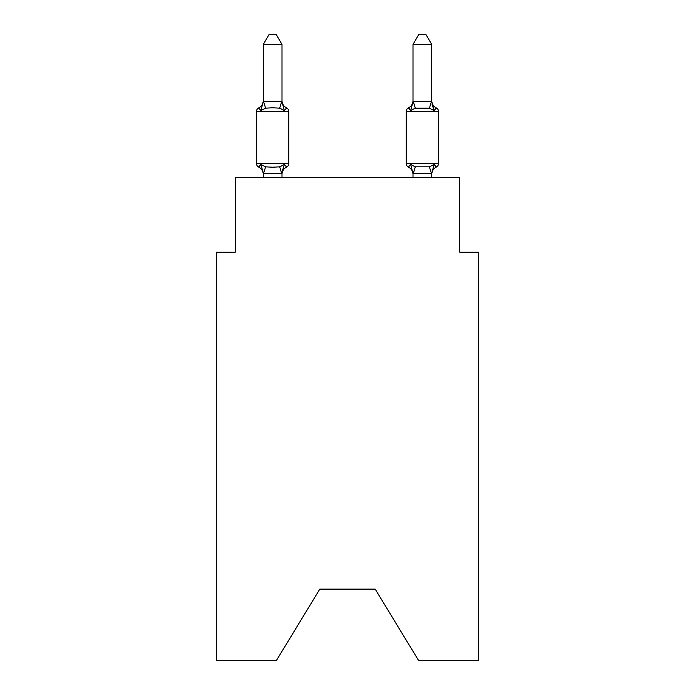 <?xml version="1.0" encoding="UTF-8"?>
<svg xmlns="http://www.w3.org/2000/svg" width="695" height="695" viewBox="0 0 695 695"><rect width="100%" height="100%" fill="white"/><g stroke="black" fill="none" stroke-linecap="round" stroke-linejoin="round"><path stroke-width="1.04" d="M375.204 589.125L418.433 660.25L478.516 660.25L478.516 252.233L459.795 252.233L459.795 177.373L235.205 177.373L235.205 252.233L216.484 252.233L216.484 660.25L276.567 660.25L319.796 589.125L375.204 589.125L319.796 589.125M436.356 167.069A3.744 3.744 0 0 0 438.458 163.707A3.744 3.744 0 0 1 436.356 167.069L435.287 166.557L436.356 167.069A3.744 3.744 0 0 0 438.458 163.707A3.744 3.744 0 0 1 436.356 167.069A3.744 3.744 0 0 0 438.458 163.707A3.744 3.744 0 0 1 436.356 167.069L435.287 166.557L436.356 167.069A3.744 3.744 0 0 0 438.458 163.707A3.744 3.744 0 0 1 436.356 167.069A3.744 3.744 0 0 0 438.458 163.707A3.744 3.744 0 0 1 436.356 167.069L435.287 166.557L436.356 167.069A3.744 3.744 0 0 0 438.458 163.707A3.744 3.744 0 0 1 436.356 167.069A3.744 3.744 0 0 0 438.458 163.707A3.744 3.744 0 0 1 436.356 167.069L435.287 166.557L436.356 167.069A3.744 3.744 0 0 0 438.458 163.707A3.744 3.744 0 0 1 436.356 167.069A3.744 3.744 0 0 0 438.458 163.707A3.744 3.744 0 0 1 436.356 167.069L435.287 166.557L436.356 167.069A3.744 3.744 0 0 0 438.458 163.707A3.744 3.744 0 0 1 436.356 167.069A3.744 3.744 0 0 0 438.458 163.707A3.744 3.744 0 0 1 436.356 167.069L435.287 166.557L436.356 167.069A3.744 3.744 0 0 0 438.458 163.707A3.744 3.744 0 0 1 436.356 167.069A3.744 3.744 0 0 0 438.458 163.707A3.744 3.744 0 0 1 436.356 167.069L435.287 166.557L436.356 167.069A3.744 3.744 0 0 0 438.458 163.707A3.744 3.744 0 0 1 436.356 167.069A3.744 3.744 0 0 0 438.458 163.707A3.744 3.744 0 0 1 436.356 167.069L435.287 166.557L436.356 167.069A3.744 3.744 0 0 0 438.458 163.707A3.744 3.744 0 0 1 436.356 167.069A3.744 3.744 0 0 0 438.458 163.707A3.744 3.744 0 0 1 436.356 167.069L435.287 166.557L436.356 167.069A3.744 3.744 0 0 0 438.458 163.707A3.744 3.744 0 0 1 436.356 167.069A3.744 3.744 0 0 0 438.458 163.707A3.744 3.744 0 0 1 436.356 167.069L435.287 166.557L436.356 167.069A3.744 3.744 0 0 0 438.458 163.707A3.744 3.744 0 0 1 436.356 167.069A3.744 3.744 0 0 0 438.458 163.707A3.744 3.744 0 0 1 436.356 167.069L435.287 166.557L436.356 167.069A3.744 3.744 0 0 0 438.458 163.707A3.744 3.744 0 0 1 436.356 167.069A3.744 3.744 0 0 0 438.458 163.707A3.744 3.744 0 0 1 436.356 167.069L435.287 166.557L436.356 167.069A3.744 3.744 0 0 0 438.458 163.707A3.744 3.744 0 0 1 436.356 167.069A3.744 3.744 0 0 0 438.458 163.707A3.744 3.744 0 0 1 436.356 167.069L435.287 166.557L436.356 167.069A3.744 3.744 0 0 0 438.458 163.707A3.744 3.744 0 0 1 436.356 167.069A3.744 3.744 0 0 0 438.458 163.707A3.744 3.744 0 0 1 436.356 167.069L435.287 166.557L436.356 167.069A3.744 3.744 0 0 0 438.458 163.707A3.744 3.744 0 0 1 436.356 167.069A3.744 3.744 0 0 0 438.458 163.707A3.744 3.744 0 0 1 436.356 167.069L435.287 166.557L436.356 167.069A3.744 3.744 0 0 0 438.458 163.707A3.744 3.744 0 0 1 436.356 167.069A3.744 3.744 0 0 0 438.458 163.707A3.744 3.744 0 0 1 436.356 167.069L434.062 164.437L436.356 167.069A8.236 8.236 0 0 0 431.725 174.48M436.356 107.933L434.062 110.566L436.356 107.933A3.744 3.744 0 0 1 438.458 111.296A3.744 3.744 0 0 0 436.356 107.933L434.062 110.566L432.108 104.45L434.062 110.566L436.356 107.933A3.744 3.744 0 0 1 438.458 111.296A3.744 3.744 0 0 0 436.356 107.933L434.062 110.566L436.356 107.933A3.744 3.744 0 0 1 438.458 111.296A3.744 3.744 0 0 0 436.356 107.933L434.062 110.566L432.108 104.45L434.062 110.566L436.356 107.933A3.744 3.744 0 0 1 438.458 111.296A3.744 3.744 0 0 0 436.356 107.933L434.062 110.566L436.356 107.933A3.744 3.744 0 0 1 438.458 111.296A3.744 3.744 0 0 0 436.356 107.933L434.062 110.566L432.108 104.45L434.062 110.566L436.356 107.933A3.744 3.744 0 0 1 438.458 111.296A3.744 3.744 0 0 0 436.356 107.933L434.062 110.566L436.356 107.933A3.744 3.744 0 0 1 438.458 111.296A3.744 3.744 0 0 0 436.356 107.933L434.062 110.566L432.108 104.45L434.062 110.566L436.356 107.933A3.744 3.744 0 0 1 438.458 111.296A3.744 3.744 0 0 0 436.356 107.933A3.744 3.744 0 0 1 438.458 111.296A3.744 3.744 0 0 0 436.356 107.933L434.062 110.566L436.356 107.933A3.744 3.744 0 0 1 438.458 111.296A3.744 3.744 0 0 0 436.356 107.933L434.062 110.566L432.108 104.45L434.062 110.566L436.356 107.933A3.744 3.744 0 0 1 438.458 111.296A3.744 3.744 0 0 0 436.356 107.933L434.062 110.566L436.356 107.933A3.744 3.744 0 0 1 438.458 111.296A3.744 3.744 0 0 0 436.356 107.933L434.062 110.566L432.108 104.45L434.062 110.566L436.356 107.933A3.744 3.744 0 0 1 438.458 111.296A3.744 3.744 0 0 0 436.356 107.933L434.062 110.566L436.356 107.933A3.744 3.744 0 0 1 438.458 111.296A3.744 3.744 0 0 0 436.356 107.933L434.062 110.566L432.108 104.45L434.062 110.566L436.356 107.933A3.744 3.744 0 0 1 438.458 111.296A3.744 3.744 0 0 0 436.356 107.933L434.062 110.566L436.356 107.933A3.744 3.744 0 0 1 438.458 111.296A3.744 3.744 0 0 0 436.356 107.933L434.062 110.566L432.108 104.45L434.062 110.566L436.356 107.933A3.744 3.744 0 0 1 438.458 111.296A3.744 3.744 0 0 0 436.356 107.933L434.062 110.566L436.356 107.933A3.744 3.744 0 0 1 438.458 111.296A3.744 3.744 0 0 0 436.356 107.933L434.062 110.566L432.108 104.45L434.062 110.566L436.356 107.933A3.744 3.744 0 0 1 438.458 111.296A3.744 3.744 0 0 0 436.356 107.933L434.062 110.566L436.356 107.933A3.744 3.744 0 0 1 438.458 111.296A3.744 3.744 0 0 0 436.356 107.933L434.062 110.566L432.108 104.45L434.062 110.566L436.356 107.933A3.744 3.744 0 0 1 438.458 111.296A3.744 3.744 0 0 0 436.356 107.933A3.744 3.744 0 0 1 438.458 111.296A3.744 3.744 0 0 0 436.356 107.933L434.062 110.566L436.356 107.933A3.744 3.744 0 0 1 438.458 111.296A3.744 3.744 0 0 0 436.356 107.933L434.062 110.566L432.108 104.45L434.062 110.566L436.356 107.933A3.744 3.744 0 0 1 438.458 111.296A3.744 3.744 0 0 0 436.356 107.933L434.062 110.566L436.356 107.933A3.744 3.744 0 0 1 438.458 111.296A3.744 3.744 0 0 0 436.356 107.933L434.062 110.566L432.108 104.45L434.062 110.566L436.356 107.933A3.744 3.744 0 0 1 438.458 111.296A3.744 3.744 0 0 0 436.356 107.933L434.062 110.566L436.356 107.933A3.744 3.744 0 0 1 438.458 111.296A3.744 3.744 0 0 0 436.356 107.933L434.062 110.566L432.108 104.45L434.062 110.566L436.356 107.933A3.744 3.744 0 0 1 438.458 111.296A3.744 3.744 0 0 0 436.356 107.933L434.062 110.566L436.356 107.933A3.744 3.744 0 0 1 438.458 111.296A3.744 3.744 0 0 0 436.356 107.933L434.062 110.566L432.108 104.45L434.062 110.566L436.356 107.933A3.744 3.744 0 0 1 438.458 111.296A3.744 3.744 0 0 0 436.356 107.933L434.062 110.566L436.356 107.933A3.744 3.744 0 0 1 438.458 111.296A3.744 3.744 0 0 0 436.356 107.933L434.062 110.566L432.108 104.45L434.062 110.566L436.356 107.933A8.236 8.236 0 0 1 431.725 100.532L431.725 100.532M413.004 101.487L431.725 101.296L434.062 110.566L429.388 108.159L415.341 108.159L410.667 110.566L408.373 107.933L409.442 108.446L408.373 107.933A3.744 3.744 0 0 0 406.271 111.296A3.744 3.744 0 0 1 408.373 107.933L410.667 110.566L408.373 107.933A3.744 3.744 0 0 0 406.271 111.296A3.744 3.744 0 0 1 408.373 107.933L410.667 110.566L408.373 107.933A3.744 3.744 0 0 0 406.271 111.296A3.744 3.744 0 0 1 408.373 107.933L410.667 110.566L408.373 107.933A3.744 3.744 0 0 0 406.271 111.296A3.744 3.744 0 0 1 408.373 107.933L410.667 110.566L408.373 107.933A3.744 3.744 0 0 0 406.271 111.296A3.744 3.744 0 0 1 408.373 107.933L410.667 110.566L408.373 107.933A3.744 3.744 0 0 0 406.271 111.296A3.744 3.744 0 0 1 408.373 107.933L410.667 110.566L408.373 107.933A3.744 3.744 0 0 0 406.271 111.296A3.744 3.744 0 0 1 408.373 107.933L410.667 110.566L408.373 107.933A3.744 3.744 0 0 0 406.271 111.296A3.744 3.744 0 0 1 408.373 107.933L410.667 110.566L408.373 107.933A3.744 3.744 0 0 0 406.271 111.296A3.744 3.744 0 0 1 408.373 107.933L410.667 110.566L408.373 107.933A3.744 3.744 0 0 0 406.271 111.296A3.744 3.744 0 0 1 408.373 107.933L410.667 110.566L408.373 107.933A3.744 3.744 0 0 0 406.271 111.296A3.744 3.744 0 0 1 408.373 107.933L410.667 110.566L408.373 107.933A3.744 3.744 0 0 0 406.271 111.296A3.744 3.744 0 0 1 408.373 107.933L410.667 110.566L408.373 107.933A3.744 3.744 0 0 0 406.271 111.296A3.744 3.744 0 0 1 408.373 107.933L410.667 110.566L408.373 107.933A3.744 3.744 0 0 0 406.271 111.296A3.744 3.744 0 0 1 408.373 107.933L410.667 110.566L408.373 107.933A3.744 3.744 0 0 0 406.271 111.296A3.744 3.744 0 0 1 408.373 107.933L410.667 110.566L408.373 107.933A3.744 3.744 0 0 0 406.271 111.296L406.271 163.707A3.744 3.744 0 0 0 408.373 167.069A3.744 3.744 0 0 1 406.271 163.707A3.744 3.744 0 0 0 408.373 167.069L410.667 164.437L408.373 167.069A8.236 8.236 0 0 1 413.004 174.48A8.236 8.236 0 0 0 408.373 167.069A3.744 3.744 0 0 1 406.271 163.707A3.744 3.744 0 0 0 408.373 167.069A3.744 3.744 0 0 1 406.271 163.707A3.744 3.744 0 0 0 408.373 167.069L410.667 164.437L408.373 167.069A8.236 8.236 0 0 1 413.004 174.48A8.236 8.236 0 0 0 408.373 167.069A3.744 3.744 0 0 1 406.271 163.707A3.744 3.744 0 0 0 408.373 167.069L410.667 164.437L408.373 167.069A3.744 3.744 0 0 1 406.271 163.707A3.744 3.744 0 0 0 408.373 167.069L410.667 164.437L408.373 167.069A8.236 8.236 0 0 1 413.004 174.48A8.236 8.236 0 0 0 408.373 167.069A3.744 3.744 0 0 1 406.271 163.707A3.744 3.744 0 0 0 408.373 167.069A3.744 3.744 0 0 1 406.271 163.707A3.744 3.744 0 0 0 408.373 167.069L410.667 164.437L408.373 167.069A8.236 8.236 0 0 1 413.004 174.48A8.236 8.236 0 0 0 408.373 167.069A3.744 3.744 0 0 1 406.271 163.707A3.744 3.744 0 0 0 408.373 167.069L410.667 164.437L408.373 167.069A3.744 3.744 0 0 1 406.271 163.707A3.744 3.744 0 0 0 408.373 167.069L410.667 164.437L408.373 167.069A8.236 8.236 0 0 1 413.004 174.48A8.236 8.236 0 0 0 408.373 167.069A3.744 3.744 0 0 1 406.271 163.707A3.744 3.744 0 0 0 408.373 167.069A3.744 3.744 0 0 1 406.271 163.707A3.744 3.744 0 0 0 408.373 167.069L410.667 164.437L408.373 167.069A8.236 8.236 0 0 1 413.004 174.48A8.236 8.236 0 0 0 408.373 167.069A3.744 3.744 0 0 1 406.271 163.707A3.744 3.744 0 0 0 408.373 167.069L410.667 164.437L408.373 167.069A3.744 3.744 0 0 1 406.271 163.707A3.744 3.744 0 0 0 408.373 167.069L410.667 164.437L408.373 167.069A8.236 8.236 0 0 1 413.004 174.48A8.236 8.236 0 0 0 408.373 167.069A3.744 3.744 0 0 1 406.271 163.707A3.744 3.744 0 0 0 408.373 167.069L410.667 164.437L408.373 167.069A3.744 3.744 0 0 1 406.271 163.707A3.744 3.744 0 0 0 408.373 167.069L410.667 164.437L408.373 167.069A8.236 8.236 0 0 1 413.004 174.48A8.236 8.236 0 0 0 408.373 167.069A3.744 3.744 0 0 1 406.271 163.707A3.744 3.744 0 0 0 408.373 167.069L410.667 164.437L408.373 167.069A3.744 3.744 0 0 1 406.271 163.707A3.744 3.744 0 0 0 408.373 167.069L410.667 164.437L408.373 167.069A8.236 8.236 0 0 1 413.004 174.48A8.236 8.236 0 0 0 408.373 167.069A3.744 3.744 0 0 1 406.271 163.707A3.744 3.744 0 0 0 408.373 167.069L410.667 164.437L408.373 167.069A3.744 3.744 0 0 1 406.271 163.707A3.744 3.744 0 0 0 408.373 167.069L410.667 164.437L408.373 167.069A8.236 8.236 0 0 1 413.004 174.48A8.236 8.236 0 0 0 408.373 167.069A3.744 3.744 0 0 1 406.271 163.707A3.744 3.744 0 0 0 408.373 167.069L410.667 164.437L408.373 167.069A3.744 3.744 0 0 1 406.271 163.707A3.744 3.744 0 0 0 408.373 167.069L410.667 164.437L408.373 167.069A8.236 8.236 0 0 1 413.004 174.48A8.236 8.236 0 0 0 408.373 167.069A3.744 3.744 0 0 1 406.271 163.707A3.744 3.744 0 0 0 408.373 167.069L410.667 164.437L408.373 167.069A3.744 3.744 0 0 1 406.271 163.707A3.744 3.744 0 0 0 408.373 167.069L410.667 164.437L408.373 167.069A8.236 8.236 0 0 1 413.004 174.48A8.236 8.236 0 0 0 408.373 167.069A3.744 3.744 0 0 1 406.271 163.707A3.744 3.744 0 0 0 408.373 167.069L410.667 164.437L408.373 167.069A3.744 3.744 0 0 1 406.271 163.707A3.744 3.744 0 0 0 408.373 167.069A8.236 8.236 0 0 1 413.004 174.48A8.236 8.236 0 0 0 408.373 167.069A3.744 3.744 0 0 1 406.271 163.707A3.744 3.744 0 0 0 408.373 167.069L410.667 164.437L408.373 167.069A3.744 3.744 0 0 1 406.271 163.707A3.744 3.744 0 0 0 408.373 167.069L410.667 164.437L408.373 167.069A8.236 8.236 0 0 1 413.004 174.48A8.236 8.236 0 0 0 408.373 167.069A3.744 3.744 0 0 1 406.271 163.707A3.744 3.744 0 0 0 408.373 167.069L410.667 164.437L408.373 167.069A3.744 3.744 0 0 1 406.271 163.707A3.744 3.744 0 0 0 408.373 167.069A8.236 8.236 0 0 1 413.004 174.48A8.236 8.236 0 0 0 408.373 167.069A3.744 3.744 0 0 1 406.271 163.707A3.744 3.744 0 0 0 408.373 167.069L410.667 164.437L408.373 167.069A3.744 3.744 0 0 1 406.271 163.707L438.458 163.707L438.458 111.296L406.271 111.296A3.744 3.744 0 0 1 408.373 107.933L410.667 110.566L411.544 107.603M413.004 177.373L413.004 174.48A8.236 8.236 0 0 0 408.373 167.069L410.667 164.437L408.373 167.069L410.667 164.437L408.373 167.069L410.667 164.437L408.373 167.069L410.667 164.437L415.341 166.843L429.388 166.843L434.062 164.437L431.725 173.707L413.004 173.707L410.667 164.437M281.996 174.48A8.236 8.236 0 0 1 286.627 167.069L284.333 164.437L281.84 173.759L263.431 173.759L260.938 164.437L258.644 167.069A3.744 3.744 0 0 1 256.542 163.707A3.744 3.744 0 0 0 258.644 167.069A3.744 3.744 0 0 1 256.542 163.707A3.744 3.744 0 0 0 258.644 167.069A3.744 3.744 0 0 1 256.542 163.707A3.744 3.744 0 0 0 258.644 167.069A3.744 3.744 0 0 1 256.542 163.707A3.744 3.744 0 0 0 258.644 167.069A3.744 3.744 0 0 1 256.542 163.707A3.744 3.744 0 0 0 258.644 167.069A3.744 3.744 0 0 1 256.542 163.707A3.744 3.744 0 0 0 258.644 167.069A3.744 3.744 0 0 1 256.542 163.707A3.744 3.744 0 0 0 258.644 167.069A3.744 3.744 0 0 1 256.542 163.707A3.744 3.744 0 0 0 258.644 167.069A3.744 3.744 0 0 1 256.542 163.707A3.744 3.744 0 0 0 258.644 167.069A3.744 3.744 0 0 1 256.542 163.707A3.744 3.744 0 0 0 258.644 167.069A3.744 3.744 0 0 1 256.542 163.707A3.744 3.744 0 0 0 258.644 167.069A3.744 3.744 0 0 1 256.542 163.707A3.744 3.744 0 0 0 258.644 167.069A3.744 3.744 0 0 1 256.542 163.707A3.744 3.744 0 0 0 258.644 167.069A3.744 3.744 0 0 1 256.542 163.707A3.744 3.744 0 0 0 258.644 167.069A3.744 3.744 0 0 1 256.542 163.707A3.744 3.744 0 0 0 258.644 167.069L260.938 164.437L258.644 167.069A3.744 3.744 0 0 1 256.542 163.707A3.744 3.744 0 0 0 258.644 167.069A3.744 3.744 0 0 1 256.542 163.707A3.744 3.744 0 0 0 258.644 167.069L260.938 164.437L258.644 167.069A3.744 3.744 0 0 1 256.542 163.707A3.744 3.744 0 0 0 258.644 167.069A3.744 3.744 0 0 1 256.542 163.707A3.744 3.744 0 0 0 258.644 167.069L260.938 164.437L258.644 167.069A3.744 3.744 0 0 1 256.542 163.707A3.744 3.744 0 0 0 258.644 167.069A3.744 3.744 0 0 1 256.542 163.707A3.744 3.744 0 0 0 258.644 167.069L260.938 164.437L258.644 167.069A3.744 3.744 0 0 1 256.542 163.707A3.744 3.744 0 0 0 258.644 167.069L260.938 164.437L258.644 167.069A3.744 3.744 0 0 1 256.542 163.707A3.744 3.744 0 0 0 258.644 167.069L260.938 164.437L258.644 167.069A3.744 3.744 0 0 1 256.542 163.707A3.744 3.744 0 0 0 258.644 167.069L260.938 164.437L258.644 167.069A3.744 3.744 0 0 1 256.542 163.707A3.744 3.744 0 0 0 258.644 167.069A3.744 3.744 0 0 1 256.542 163.707A3.744 3.744 0 0 0 258.644 167.069L260.938 164.437L258.644 167.069A3.744 3.744 0 0 1 256.542 163.707A3.744 3.744 0 0 0 258.644 167.069A3.744 3.744 0 0 1 256.542 163.707A3.744 3.744 0 0 0 258.644 167.069L260.938 164.437L258.644 167.069A3.744 3.744 0 0 1 256.542 163.707A3.744 3.744 0 0 0 258.644 167.069A3.744 3.744 0 0 1 256.542 163.707A3.744 3.744 0 0 0 258.644 167.069L260.938 164.437L258.644 167.069A3.744 3.744 0 0 1 256.542 163.707A3.744 3.744 0 0 0 258.644 167.069L260.938 164.437L258.644 167.069L260.938 164.437L258.644 167.069L260.938 164.437L258.644 167.069L260.938 164.437L258.644 167.069L260.938 164.437L258.644 167.069L260.938 164.437L258.644 167.069L260.938 164.437L258.644 167.069L260.938 164.437L258.644 167.069L260.938 164.437L258.644 167.069L260.938 164.437L258.644 167.069L260.938 164.437L265.612 166.843L272.631 167.217L279.659 166.843L284.333 164.437L286.627 167.069A3.744 3.744 0 0 0 288.729 163.707A3.744 3.744 0 0 1 286.627 167.069L284.333 164.437L286.627 167.069A3.744 3.744 0 0 0 288.729 163.707A3.744 3.744 0 0 1 286.627 167.069L284.333 164.437L286.627 167.069A3.744 3.744 0 0 0 288.729 163.707A3.744 3.744 0 0 1 286.627 167.069L284.333 164.437L286.627 167.069A3.744 3.744 0 0 0 288.729 163.707A3.744 3.744 0 0 1 286.627 167.069L284.333 164.437L286.627 167.069A3.744 3.744 0 0 0 288.729 163.707A3.744 3.744 0 0 1 286.627 167.069L284.333 164.437L286.627 167.069A3.744 3.744 0 0 0 288.729 163.707A3.744 3.744 0 0 1 286.627 167.069L284.333 164.437L286.627 167.069A3.744 3.744 0 0 0 288.729 163.707A3.744 3.744 0 0 1 286.627 167.069L284.333 164.437L286.627 167.069A3.744 3.744 0 0 0 288.729 163.707A3.744 3.744 0 0 1 286.627 167.069L284.333 164.437L286.627 167.069A3.744 3.744 0 0 0 288.729 163.707A3.744 3.744 0 0 1 286.627 167.069L284.333 164.437L286.627 167.069A3.744 3.744 0 0 0 288.729 163.707A3.744 3.744 0 0 1 286.627 167.069L284.333 164.437L286.627 167.069A3.744 3.744 0 0 0 288.729 163.707A3.744 3.744 0 0 1 286.627 167.069L284.333 164.437L286.627 167.069A3.744 3.744 0 0 0 288.729 163.707A3.744 3.744 0 0 1 286.627 167.069L284.333 164.437L286.627 167.069A3.744 3.744 0 0 0 288.729 163.707A3.744 3.744 0 0 1 286.627 167.069L284.333 164.437L286.627 167.069A3.744 3.744 0 0 0 288.729 163.707A3.744 3.744 0 0 1 286.627 167.069L284.333 164.437L286.627 167.069A3.744 3.744 0 0 0 288.729 163.707A3.744 3.744 0 0 1 286.627 167.069L284.333 164.437L286.627 167.069A3.744 3.744 0 0 0 288.729 163.707A3.744 3.744 0 0 1 286.627 167.069L284.333 164.437L286.627 167.069A3.744 3.744 0 0 0 288.729 163.707L288.729 111.296A3.744 3.744 0 0 0 286.627 107.933A3.744 3.744 0 0 1 288.729 111.296A3.744 3.744 0 0 0 286.627 107.933A3.744 3.744 0 0 1 288.729 111.296A3.744 3.744 0 0 0 286.627 107.933A3.744 3.744 0 0 1 288.729 111.296A3.744 3.744 0 0 0 286.627 107.933A3.744 3.744 0 0 1 288.729 111.296A3.744 3.744 0 0 0 286.627 107.933A3.744 3.744 0 0 1 288.729 111.296A3.744 3.744 0 0 0 286.627 107.933A3.744 3.744 0 0 1 288.729 111.296A3.744 3.744 0 0 0 286.627 107.933A3.744 3.744 0 0 1 288.729 111.296A3.744 3.744 0 0 0 286.627 107.933A3.744 3.744 0 0 1 288.729 111.296A3.744 3.744 0 0 0 286.627 107.933A3.744 3.744 0 0 1 288.729 111.296A3.744 3.744 0 0 0 286.627 107.933A3.744 3.744 0 0 1 288.729 111.296A3.744 3.744 0 0 0 286.627 107.933A3.744 3.744 0 0 1 288.729 111.296A3.744 3.744 0 0 0 286.627 107.933A3.744 3.744 0 0 1 288.729 111.296A3.744 3.744 0 0 0 286.627 107.933A3.744 3.744 0 0 1 288.729 111.296A3.744 3.744 0 0 0 286.627 107.933A3.744 3.744 0 0 1 288.729 111.296A3.744 3.744 0 0 0 286.627 107.933A3.744 3.744 0 0 1 288.729 111.296A3.744 3.744 0 0 0 286.627 107.933A3.744 3.744 0 0 1 288.729 111.296A3.744 3.744 0 0 0 286.627 107.933A3.744 3.744 0 0 1 288.729 111.296A3.744 3.744 0 0 0 286.627 107.933A3.744 3.744 0 0 1 288.729 111.296A3.744 3.744 0 0 0 286.627 107.933A3.744 3.744 0 0 1 288.729 111.296A3.744 3.744 0 0 0 286.627 107.933A3.744 3.744 0 0 1 288.729 111.296A3.744 3.744 0 0 0 286.627 107.933A3.744 3.744 0 0 1 288.729 111.296A3.744 3.744 0 0 0 286.627 107.933A3.744 3.744 0 0 1 288.729 111.296A3.744 3.744 0 0 0 286.627 107.933A3.744 3.744 0 0 1 288.729 111.296A3.744 3.744 0 0 0 286.627 107.933A3.744 3.744 0 0 1 288.729 111.296A3.744 3.744 0 0 0 286.627 107.933A3.744 3.744 0 0 1 288.729 111.296A3.744 3.744 0 0 0 286.627 107.933A3.744 3.744 0 0 1 288.729 111.296A3.744 3.744 0 0 0 286.627 107.933A3.744 3.744 0 0 1 288.729 111.296A3.744 3.744 0 0 0 286.627 107.933A3.744 3.744 0 0 1 288.729 111.296A3.744 3.744 0 0 0 286.627 107.933A3.744 3.744 0 0 1 288.729 111.296A3.744 3.744 0 0 0 286.627 107.933A3.744 3.744 0 0 1 288.729 111.296A3.744 3.744 0 0 0 286.627 107.933L284.333 110.566L286.627 107.933A3.744 3.744 0 0 1 288.729 111.296L256.542 111.296A3.744 3.744 0 0 1 258.644 107.933L259.713 108.446L258.644 107.933L259.713 108.446L258.644 107.933L259.713 108.446L258.644 107.933L259.713 108.446L258.644 107.933L259.713 108.446L258.644 107.933L259.713 108.446L258.644 107.933L259.713 108.446L258.644 107.933L259.713 108.446L258.644 107.933L259.713 108.446L258.644 107.933L259.713 108.446L258.644 107.933L259.713 108.446L258.644 107.933L259.713 108.446L258.644 107.933L259.713 108.446L258.644 107.933L259.713 108.446L258.644 107.933L259.713 108.446L258.644 107.933L260.938 110.566L258.644 107.933A8.236 8.236 0 0 0 263.275 100.532M281.996 44.48L263.275 44.48L268.895 34.75L276.375 34.75L281.996 44.48L281.996 101.635L284.333 110.566L286.627 107.933A8.236 8.236 0 0 1 281.996 100.532L281.996 100.532M284.333 110.566L279.659 108.159L272.631 107.786L265.612 108.159L260.938 110.566L263.275 101.296L281.996 101.296M263.275 174.48L263.275 174.48A8.236 8.236 0 0 0 258.644 167.069M281.996 173.368L282.874 168.963M260.938 110.566L258.644 107.933L260.938 110.566M263.275 101.296L263.275 44.48M263.275 177.373L263.275 173.515M413.004 101.296L413.004 44.48L431.725 44.48L431.725 101.296M431.725 173.707L431.725 177.373M256.542 111.296L256.542 163.707L288.729 163.707M281.996 177.373L281.996 173.707M434.062 110.566L432.108 104.45M413.004 100.532A8.236 8.236 0 0 1 408.373 107.933M413.004 101.635L410.667 110.566M413.004 44.48L418.625 34.75L426.105 34.75L431.725 44.48M265.612 166.843L263.431 173.759M279.659 166.843L281.84 173.759M263.431 101.253L265.612 108.159M281.84 101.253L279.659 108.159M431.569 173.759L429.388 166.843M413.16 173.759L415.341 166.843M429.388 108.159L431.569 101.253M415.341 108.159L413.16 101.253"/></g></svg>
